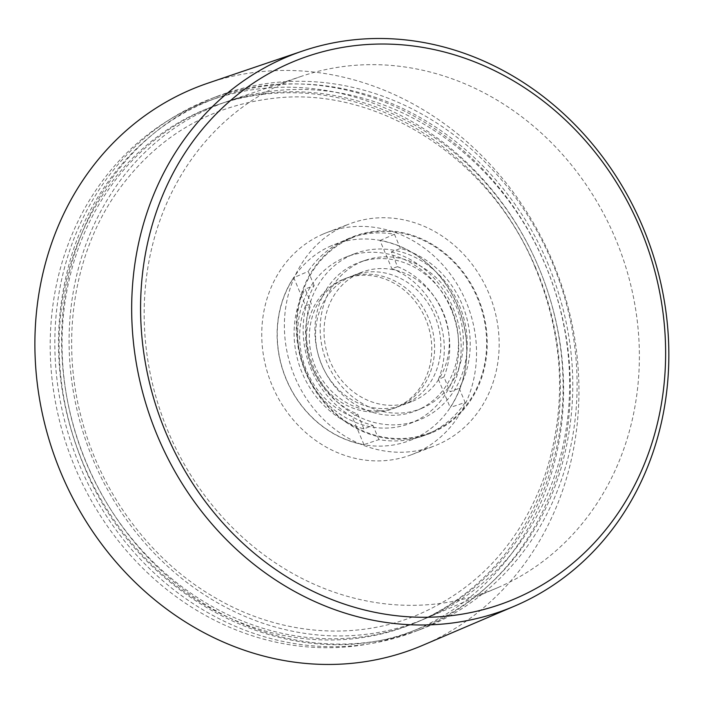 <?xml version="1.0" encoding="UTF-8"?>
<svg xmlns="http://www.w3.org/2000/svg" width="704" height="704" viewBox="0 0 704 704"><rect width="100%" height="100%" fill="white"/><g stroke="black" fill="none" stroke-linecap="round" stroke-linejoin="round"><path stroke-width="0.53" stroke-dasharray="3.52 2.64" d="M422.479 408.03A79.235 70.418 -110.9 0 1 422.294 408.1A79.235 70.418 -110.9 0 1 326.005 360.149A79.235 70.418 -110.9 0 1 365.702 260.172A79.235 70.418 -110.9 0 1 456.456 307.138A79.235 70.418 -110.9 0 1 422.479 408.03M432.705 432.37A105.653 93.887 69.1 0 0 478.078 297.986A105.653 93.887 69.1 0 0 351.085 237.503A105.653 93.887 69.1 0 0 304.084 368.535A105.653 93.887 69.1 0 0 426.536 434.746A105.653 93.887 69.1 0 0 432.705 432.37M497.948 587.576A274.041 243.514 69.1 0 0 619.071 247.623A274.041 243.514 69.1 0 0 301.611 76.243A274.041 243.514 69.1 0 0 164.331 421.995A274.041 243.514 69.1 0 0 497.314 587.849A274.041 243.514 69.1 0 0 497.948 587.576M426.677 617.998A276.989 246.136 -110.9 0 1 426.043 618.27A276.989 246.136 -110.9 0 1 89.47 450.63A276.989 246.136 -110.9 0 1 228.228 101.156A276.989 246.136 -110.9 0 1 549.111 274.384A276.989 246.136 -110.9 0 1 426.677 617.998M429.889 625.627A285.261 253.493 -110.9 0 1 421.282 629.121A285.261 253.493 -110.9 0 1 82.606 453.262A285.261 253.493 -110.9 0 1 217.439 96.254A285.261 253.493 -110.9 0 1 554.206 267.256A285.261 253.493 -110.9 0 1 429.889 625.627M419.998 620.849A277.262 246.382 69.1 0 0 542.546 276.892A277.262 246.382 69.1 0 0 221.346 103.497A277.262 246.382 69.1 0 0 82.447 453.314A277.262 246.382 69.1 0 0 419.355 621.122A277.262 246.382 69.1 0 0 419.998 620.849M423.095 628.223A285.261 253.493 -110.9 0 1 414.489 631.717A285.261 253.493 -110.9 0 1 75.812 455.858A285.261 253.493 -110.9 0 1 210.646 98.85A285.261 253.493 -110.9 0 1 547.422 269.852A285.261 253.493 -110.9 0 1 423.095 628.223M417.217 622.037A277.376 246.488 69.1 0 0 539.818 277.939A277.376 246.488 69.1 0 0 218.478 104.465A277.376 246.488 69.1 0 0 79.526 454.432A277.376 246.488 69.1 0 0 416.574 622.31A277.376 246.488 69.1 0 0 417.217 622.037M416.988 629.314A284.099 252.454 -110.9 0 1 51.031 323.004A284.099 252.454 -110.9 0 1 452.716 150.04A284.099 252.454 -110.9 0 1 416.988 629.314M207.856 83.186A301.066 267.529 -110.9 0 1 556.785 271.867A301.066 267.529 -110.9 0 1 422.866 645.251M451.537 309.012A79.446 70.594 69.1 0 0 360.545 261.923A79.446 70.594 69.1 0 0 320.742 362.155A79.446 70.594 69.1 0 0 417.278 410.247A79.446 70.594 69.1 0 0 451.537 309.012M397.566 266.684L391.794 268.558A80.045 71.13 -110.9 0 1 438.398 379.43L443.934 376.983L450.146 391.758L459.202 388.291A92.444 82.148 69.1 0 0 400.409 248.442L391.354 251.9L397.566 266.684A79.816 70.928 -110.9 0 1 443.934 376.983M391.354 251.9A92.444 82.148 -110.9 0 1 450.146 391.758M363.898 428.894L357.694 414.119A79.816 70.928 -110.9 0 1 311.326 303.82L305.114 289.036L314.16 285.578A92.444 82.148 69.1 0 0 372.953 425.436L363.898 428.894A92.444 82.148 -110.9 0 1 305.114 289.036M459.202 388.291L465.159 402.486L450.182 407.466A104.843 93.166 69.1 0 0 380.002 240.513L391.794 268.558M357.694 414.119L352.15 416.566A80.045 71.13 -110.9 0 1 305.545 305.694L293.762 277.658A104.843 93.166 69.1 0 0 363.942 444.611L378.919 439.622A105.442 93.702 69.1 0 0 421.37 436.498A105.442 93.702 69.1 0 0 427.539 434.13A105.442 93.702 69.1 0 0 465.159 402.486M378.919 439.622L372.953 425.436M314.16 285.578L308.202 271.392L293.762 277.658M380.002 240.513L394.442 234.247A105.442 93.702 69.1 0 0 346.069 239.642A105.442 93.702 69.1 0 0 308.202 271.392M394.442 234.247L400.409 248.442M305.545 305.694L311.326 303.82M363.942 444.611L352.15 416.566M438.398 379.43L450.182 407.466M351.331 276.276A69.335 61.609 69.1 0 0 321.112 363.378A69.335 61.609 69.1 0 0 402.97 404.941A69.335 61.609 69.1 0 0 435.741 318.173A69.335 61.609 69.1 0 0 353.426 275.422A69.335 61.609 69.1 0 0 351.331 276.276M343.658 258.016A89.144 79.218 -110.9 0 1 346.342 256.925A89.144 79.218 -110.9 0 1 452.179 311.881A89.144 79.218 -110.9 0 1 410.045 423.438A89.144 79.218 -110.9 0 1 304.806 370.005A89.144 79.218 -110.9 0 1 343.658 258.016M359.814 273.029A69.335 61.609 -110.9 0 1 361.909 272.175A69.335 61.609 -110.9 0 1 444.224 314.926A69.335 61.609 -110.9 0 1 411.453 401.694A69.335 61.609 -110.9 0 1 329.604 360.131A69.335 61.609 -110.9 0 1 359.814 273.029M352.141 254.769A89.144 79.218 69.1 0 0 313.289 366.758A89.144 79.218 69.1 0 0 418.528 420.2A89.144 79.218 69.1 0 0 460.671 308.634A89.144 79.218 69.1 0 0 354.834 253.678A89.144 79.218 69.1 0 0 352.141 254.769M345.11 278.652A69.335 61.609 -110.9 0 1 347.204 277.807A69.335 61.609 -110.9 0 1 429.519 320.549A69.335 61.609 -110.9 0 1 396.748 407.317A69.335 61.609 -110.9 0 1 314.89 365.754A69.335 61.609 -110.9 0 1 345.11 278.652M331.294 245.784A104.993 93.298 69.1 0 0 285.534 377.687A104.993 93.298 69.1 0 0 409.482 440.625A104.993 93.298 69.1 0 0 459.114 309.232A104.993 93.298 69.1 0 0 334.462 244.499A104.993 93.298 69.1 0 0 331.294 245.784M342.276 279.734A69.335 61.609 69.1 0 0 312.066 366.837A69.335 61.609 69.1 0 0 393.914 408.399A69.335 61.609 69.1 0 0 426.686 321.631A69.335 61.609 69.1 0 0 344.37 278.89A69.335 61.609 69.1 0 0 342.276 279.734M323.092 234.089A118.862 105.618 -110.9 0 1 326.674 232.628A118.862 105.618 -110.9 0 1 467.79 305.906A118.862 105.618 -110.9 0 1 411.611 454.661A118.862 105.618 -110.9 0 1 271.286 383.407A118.862 105.618 -110.9 0 1 323.092 234.089M345.717 225.43A118.862 105.618 69.1 0 0 293.92 374.757A118.862 105.618 69.1 0 0 434.236 446.002A118.862 105.618 69.1 0 0 490.424 297.255A118.862 105.618 69.1 0 0 349.307 223.978A118.862 105.618 69.1 0 0 345.717 225.43M351.094 238.216A104.993 93.298 -110.9 0 1 354.262 236.922A104.993 93.298 -110.9 0 1 478.914 301.655A104.993 93.298 -110.9 0 1 429.282 433.048A104.993 93.298 -110.9 0 1 305.334 370.11A104.993 93.298 -110.9 0 1 351.094 238.216M301.611 76.243L228.228 101.156M497.314 587.849L426.043 618.27M217.439 96.254L210.646 98.85M421.282 629.121L414.489 631.717M221.346 103.497L218.478 104.465M419.355 621.122L416.574 622.31M365.702 260.172L360.545 261.923M422.294 408.1L417.278 410.247M421.37 436.498L426.536 434.746M346.069 239.642L351.085 237.503M354.834 253.678L346.342 256.925M418.528 420.2L410.045 423.438M361.909 272.175L353.426 275.422M411.453 401.694L402.97 404.941M535.154 267.326C563.631 336.38 567.213 404.756 545.908 472.446C521.743 541.666 478.13 589.494 415.061 615.93C352.194 641.37 277.156 634.471 214.324 597.247C150.63 560.358 100.76 493.214 81.462 418.202C60.914 341.396 73.084 258.007 113.529 197.155C153.516 138.442 207.759 105.389 276.258 98.006C379.526 86.874 490.653 159.262 535.154 267.326M547.29 262.126C575.854 331.012 580.413 399.802 560.982 468.494C539.211 543.286 485.241 603.698 417.085 629.314C296.674 678.999 141.636 603.962 85.554 469.718C55.22 398.842 50.389 328.011 71.042 257.215C93.254 183.568 146.81 124.247 214.183 98.912C265.654 79.754 318.604 78.98 373.032 96.589C448.298 121.106 514.254 183.841 547.29 262.126M411.611 454.661L434.236 446.002M326.674 232.628L349.307 223.978M393.914 408.399L396.748 407.317M344.37 278.89L347.204 277.807M409.482 440.625L429.282 433.048M334.462 244.499L354.262 236.922"/><path stroke-width="1.06" d="M514.747 606.03L422.866 645.251A301.066 267.529 -110.9 0 1 60.984 472.886A301.066 267.529 -110.9 0 1 190.265 89.945A301.066 267.529 -110.9 0 1 207.856 83.186L302.456 51.066A297.264 264.15 69.1 0 0 285.085 57.746A297.264 264.15 69.1 0 0 157.441 435.846A297.264 264.15 69.1 0 0 514.747 606.03A297.264 264.15 69.1 0 0 646.976 237.362A297.264 264.15 69.1 0 0 302.456 51.066M290.514 62.858A290.541 258.183 -110.9 0 1 664.778 376.121A290.541 258.183 -110.9 0 1 253.977 553.01A290.541 258.183 -110.9 0 1 290.514 62.858"/></g></svg>
